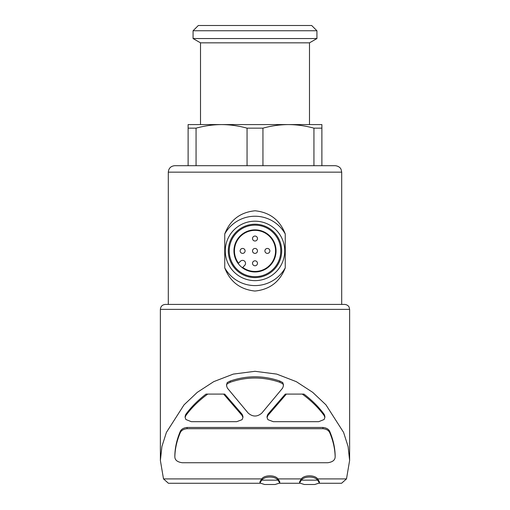 <?xml version="1.0" encoding="UTF-8"?>
<svg xmlns="http://www.w3.org/2000/svg" width="510" height="510" viewBox="0 0 510 510"><rect width="100%" height="100%" fill="white"/><g stroke="black" fill="none" stroke-linecap="round" stroke-linejoin="round"><path stroke-width="0.76" d="M240.14 250.914A2.48 2.48 0 0 0 243.85 253.056A2.48 2.48 0 0 0 243.85 248.765A2.48 2.48 0 0 0 240.14 250.914M252.52 263.3A2.48 2.48 0 0 0 256.237 265.442A2.48 2.48 0 0 0 256.237 261.152A2.48 2.48 0 0 0 252.52 263.3M252.52 238.527A2.48 2.48 0 0 0 256.237 240.675A2.48 2.48 0 0 0 256.237 236.385A2.48 2.48 0 0 0 252.52 238.527M252.52 250.914A2.48 2.48 0 0 0 256.237 253.056A2.48 2.48 0 0 0 256.237 248.765A2.48 2.48 0 0 0 252.52 250.914M264.907 250.914A2.48 2.48 0 0 0 268.623 253.056A2.48 2.48 0 0 0 268.623 248.765A2.48 2.48 0 0 0 264.907 250.914M168.3 304.419L168.3 172.144C168.683 168.23 170.831 166.081 174.745 165.699L335.255 165.699C339.953 166.209 341.088 169.307 341.043 169.307L341.7 172.144L168.3 172.144M285.249 233.962C279.92 220.084 269.866 212.364 255.102 210.783C240.28 212.249 230.163 219.969 224.744 233.962L224.744 267.865C230.08 281.737 240.133 289.463 254.898 291.038C269.72 289.578 279.837 281.851 285.249 267.865L285.249 233.962A34.68 34.68 0 0 0 224.744 233.962M196.063 128.157L196.063 165.699L188.12 165.699L188.12 128.157L196.063 128.157C204.484 125.836 212.982 124.644 221.557 124.58L321.88 124.58L321.88 128.157L313.937 128.157L313.937 165.699L321.88 165.699L321.88 128.157M247.057 165.699L247.057 128.157L262.943 128.157C271.365 125.836 279.862 124.644 288.443 124.58C297.005 124.65 305.509 125.843 313.937 128.157M262.943 165.699L262.943 128.157M188.12 128.157L188.12 124.58L221.557 124.58C230.125 124.65 238.623 125.843 247.057 128.157M242.945 416.332L242.103 414.247L224.668 394.09L206.046 394.09C197.893 400.305 191.135 407.082 185.767 414.42L185.124 416.275M207.729 394.09C198.817 400.611 191.492 407.802 185.767 415.663L185.117 417.518L185.889 419.507L191.288 421.681L236.716 421.681L242.072 419.673L242.945 417.569L242.103 415.491L223.635 394.09M324.883 416.275L324.233 414.42C318.865 407.082 312.107 400.305 303.954 394.09L286.365 394.09L267.897 415.491L267.897 414.247L267.055 416.332M286.365 394.09L285.332 394.09L267.897 414.247M227.256 382.538L226.58 385.872L227.39 388.129L248.166 413.068C252.73 417.001 257.289 417.001 261.834 413.068L282.61 388.129L283.42 385.872L282.744 382.538L279.773 381.027C263.3 375.379 246.783 375.379 230.227 381.027L227.256 382.538L226.58 384.629M174.847 455.411L174.847 456.654C175.045 448.857 176.798 440.997 180.1 433.067C181.044 430.561 183.364 429.101 187.068 428.7L187.068 427.463C183.37 427.864 181.05 429.318 180.1 431.83C176.798 439.76 175.045 447.621 174.847 455.411L174.847 456.654C174.815 460.02 177.289 462.047 182.28 462.742L327.72 462.742C332.711 462.047 335.185 460.02 335.153 456.654L335.153 455.411C334.949 447.621 333.202 439.76 329.9 431.83C328.956 429.318 326.636 427.864 322.932 427.463L187.068 427.463M317.673 478.909C314.734 474.797 304.298 474.772 301.321 478.909L278.039 478.909C275.107 474.791 264.645 474.778 261.687 478.909L163.506 478.909L160.376 460.434L161.919 446.492L166.413 432.397L184.046 404.851L197.293 392.343L213.754 381.633L233.299 374.098L255 371.299L276.713 374.098L296.304 381.658L312.7 392.337L325.96 404.857L343.593 432.416L348.1 446.581L349.624 460.441L346.494 478.909L317.673 478.909L319.4 481.784L319.4 483.021L314.715 484.5L304.279 484.5L299.593 483.021L301.321 480.152C304.26 476.034 314.689 476.008 317.673 480.152L319.4 483.021M283.42 384.629L282.744 382.538M301.321 478.909L299.593 481.784L299.587 483.021M261.687 478.909L259.96 481.784M279.767 483.021L275.081 484.5L264.645 484.5L259.96 483.021L261.687 480.152C264.626 476.034 275.062 476.008 278.039 480.152L279.767 483.021L279.773 481.784L278.039 478.909M259.985 483.263L168.408 483.263L163.506 478.909M346.494 478.909L341.592 483.257L319.375 483.263M160.376 460.434L160.376 309.372C160.669 306.363 162.32 304.712 165.329 304.419L344.671 304.419L341.7 304.419L341.7 172.144M288.443 124.58L309.493 124.58L309.493 42.84L200.506 42.84L200.506 124.58L221.557 124.58M193.073 38.55L316.927 38.55L316.927 30.753L193.073 30.753L193.073 38.55L200.506 42.84M193.073 30.753L198.326 25.5L311.674 25.5L316.927 30.753M278.039 480.152L261.687 480.152M317.673 480.152L301.321 480.152M187.068 428.7L322.932 428.7C326.63 429.101 328.95 430.555 329.9 433.067C333.202 440.997 334.949 448.857 335.153 456.654L335.153 455.411M302.271 394.09C311.183 400.611 318.508 407.802 324.233 415.663L324.876 417.518L324.111 419.507L318.712 421.681L273.284 421.681L267.928 419.673L267.055 417.569L267.897 415.491M227.256 383.775L230.227 382.264C246.7 376.616 263.217 376.616 279.773 382.264L279.773 381.027M279.773 382.264L282.744 383.775M230.227 382.264L230.227 381.027M224.744 267.865A34.68 34.68 0 0 0 285.249 267.865M255 280.64A29.727 29.727 0 0 0 280.742 236.053A29.727 29.727 0 0 0 229.258 236.053A29.727 29.727 0 0 0 255 280.64M255 277.599A26.686 26.686 0 0 0 278.109 237.571A26.686 26.686 0 0 0 231.891 237.571A26.686 26.686 0 0 0 255 277.599M255 276.675A25.761 25.761 0 0 0 277.312 238.03A25.761 25.761 0 0 0 232.687 238.03A25.761 25.761 0 0 0 255 276.675M255 229.857A21.057 21.057 0 0 1 273.233 261.439A21.057 21.057 0 0 1 236.767 261.439A21.057 21.057 0 0 1 255 229.857M244.666 265.449L242.715 267.399A20.559 20.559 0 0 0 275.094 255.268A20.559 20.559 0 0 0 250.646 230.82A20.559 20.559 0 0 0 238.514 263.198L240.465 261.248A2.971 2.971 0 0 1 244.666 261.248A2.971 2.971 0 0 1 244.666 265.449M242.103 415.491L242.103 414.247M160.376 309.372L349.624 309.372L349.12 307.192C349.222 307.256 348.177 304.731 344.671 304.419M329.9 433.067L329.9 431.83M322.932 428.7L322.932 427.463M180.1 433.067L180.1 431.83M185.767 415.663L185.767 414.42M324.233 415.663L324.233 414.42M299.619 483.263L279.741 483.263M349.624 460.441L349.624 309.372M309.493 42.84L316.927 38.55M259.953 483.021L259.953 481.784M242.913 417.135L242.913 416.332M185.149 417.135L185.149 416.275M267.087 417.135L267.087 416.332M324.851 417.148L324.851 416.275M283.388 385.407L283.388 384.629M226.612 385.394L226.612 384.629"/></g></svg>
